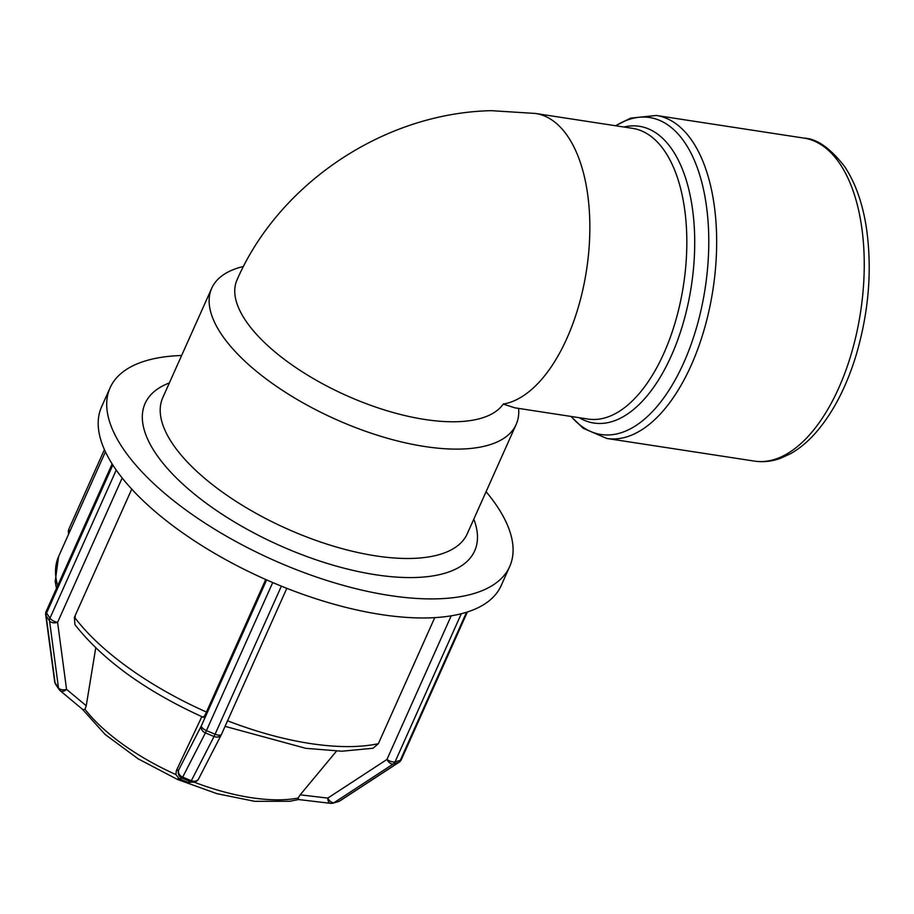 <?xml version="1.0" encoding="UTF-8"?>
<svg xmlns="http://www.w3.org/2000/svg" width="914" height="914" viewBox="0 0 914 914"><rect width="100%" height="100%" fill="white"/><g stroke="black" fill="none" stroke-linecap="round" stroke-linejoin="round"><path stroke-width="1.37" d="M502.917 404.502A147.051 60.861 -155.9 0 1 340.739 392.929A147.051 60.861 -155.9 0 1 237.034 279.913C277.513 186.376 380.772 113.165 491.286 110.663L535.593 113.473L632.568 128.348A147.051 74.103 98.7 0 1 664.946 151.507A147.051 74.103 98.7 0 1 675.743 320.517A147.051 74.103 98.7 0 1 587.999 419.046L514.902 407.838L503.397 404.148M518.592 408.409A166.759 69.03 -155.9 0 1 516.17 424.439L467.237 533.81A166.759 69.03 -155.9 0 1 286.825 528.726A166.759 69.03 -155.9 0 1 162.783 397.624L211.717 288.253A166.759 69.03 -155.9 0 1 241.17 267.048L243.547 266.42M516.17 424.439A166.759 69.03 -155.9 0 1 335.758 419.355A166.759 69.03 -155.9 0 1 211.717 288.253M74.297 617.567A6.249 1.085 -30 0 1 75.371 616.687M69.841 531.388A6.249 2.593 -155.9 0 1 68.927 528.978A6.249 6.249 0 0 0 68.39 531.845A6.249 0.971 -2.9 0 0 69.418 532.325M55.674 684.392A6.249 4.741 -34 0 1 55.069 682.781A6.249 3.816 172.4 0 1 54.657 681.718A6.249 6.249 0 0 0 55.674 684.392L59.09 689.464A6.249 6.249 0 0 0 60.267 690.767A6.249 3.987 -50.2 0 0 66.551 689.35A6.249 3.816 172.4 0 1 58.485 687.854A6.249 4.741 146 0 0 59.09 689.464M59.787 690.23A6.249 3.987 -50.2 0 0 60.267 690.767L83.528 710.144M95.753 647.843L86.236 705.757L85.002 709.264L83.105 709.664M45.7 614.734A6.249 3.816 -7.6 0 0 46.111 615.796A6.249 4.741 -34 0 1 46.557 613.088A6.249 2.593 -155.9 0 1 46.191 611.352A6.249 6.249 0 0 0 45.7 614.734L54.657 681.718M49.527 620.869A6.249 3.816 -7.6 0 0 57.593 622.354A6.249 2.593 -155.9 0 1 49.984 618.161A6.249 4.741 146 0 0 49.527 620.869L58.485 687.854L55.069 682.781L46.111 615.796L49.527 620.869M486.088 491.686A218.88 90.6 -155.9 0 1 496.77 505.808A218.88 90.6 -155.9 0 1 509.704 566.531L501.18 585.577A218.88 90.6 -155.9 0 1 466.997 612.106A6.249 2.593 -155.9 0 1 466.528 612.289L400.286 760.357A6.249 5.096 74.3 0 1 398.504 762.505A6.249 3.507 56.8 0 0 399.064 762.253A6.249 6.249 0 0 0 401.36 759.568A6.249 2.593 -155.9 0 1 400.286 760.357L395.065 761.83A6.249 2.593 -155.9 0 1 386.942 759.477A6.249 3.507 56.8 0 0 393.283 763.978A6.249 5.096 -105.7 0 0 395.065 761.83L461.296 613.762A6.249 2.593 -155.9 0 1 460.713 613.877A218.88 90.6 -155.9 0 1 282.243 586.502A6.249 2.593 -155.9 0 1 281.363 586.171L214.059 736.501A6.249 5.084 27.2 0 0 221.382 734.582A6.249 6.249 0 0 0 221.531 734.273L286.813 588.33L221.588 734.113A6.249 2.593 -155.9 0 1 221.531 734.273A6.249 2.593 -155.9 0 1 215.133 734.239L206.484 730.64A6.249 2.593 -155.9 0 1 201.411 725.716A6.249 5.084 27.2 0 0 205.41 732.902L272.715 582.572A6.249 2.593 -155.9 0 1 271.846 582.172A218.88 90.6 -155.9 0 1 116.626 470.607A6.249 2.593 -155.9 0 1 116.215 470.093L49.984 618.161L46.557 613.088L112.799 465.02A6.249 2.593 -155.9 0 1 112.513 464.506A218.88 90.6 -155.9 0 1 101.58 406.833L110.103 387.776A218.88 90.6 -155.9 0 1 181.635 355.5M116.626 470.607A218.88 90.6 -155.9 0 1 114.501 467.557L116.215 470.093M131.742 489.127L74.457 617.179L74.902 624.616C103.042 660.319 145.943 691.258 203.594 717.456M266.637 579.91L201.411 725.716L178.687 769.942A6.249 6.238 75.5 0 0 182.069 778.111L182.686 777.117A6.249 5.084 -152.8 0 1 178.687 769.942L176.379 770.536L201.857 716.679M198.864 778.34A6.249 5.084 -152.8 0 1 198.658 778.797L198.658 778.797A6.249 5.084 -152.8 0 1 191.334 780.716L190.706 781.71A6.249 6.238 75.5 0 0 198.441 779.174M221.496 734.342A6.249 5.084 27.2 0 1 221.382 734.582L198.658 778.797A6.249 6.249 0 0 1 194.659 781.996L187.976 782.418L179.327 778.819L175.876 774.581L176.379 770.536M282.243 586.502A218.88 90.6 -155.9 0 1 277.033 584.366L281.363 586.171M451.196 615.83L386.942 759.477L327.783 798.105A6.249 3.428 96.8 0 0 330.537 803.337A6.249 6.249 0 0 0 332.97 803.143A6.249 5.096 -105.7 0 0 334.136 802.618A6.249 3.507 -123.2 0 1 327.783 798.105L300.192 794.826L336.478 751.148M331.302 803.269A6.249 5.096 -105.7 0 0 332.97 803.143L338.191 801.669A6.249 6.249 0 0 0 339.917 800.893A6.249 3.507 -123.2 0 1 339.357 801.144A6.249 5.096 74.3 0 1 338.191 801.669M298.604 799.384L298.192 798.025L300.192 794.826M466.997 612.106A218.88 90.6 -155.9 0 1 463.912 613.031L466.528 612.289M112.799 465.02L114.501 467.557A218.88 90.6 -155.9 0 1 112.513 464.506M183.006 780.784L178.002 778.705M203.719 716.485C203.251 718.518 204.153 717.033 206.438 712.029L265.723 579.499M272.715 582.572L277.033 584.366A218.88 90.6 -155.9 0 1 271.846 582.172M373.003 748.269L378.35 743.699L434.744 617.636M461.296 613.762L463.912 613.031A218.88 90.6 -155.9 0 1 460.713 613.877M509.704 566.531A218.88 90.6 -155.9 0 1 272.909 559.848A218.88 90.6 -155.9 0 1 110.103 387.776M473.806 519.129A180.526 74.72 -155.9 0 1 279.387 545.361A180.526 74.72 -155.9 0 1 169.353 382.943M503.637 403.999A147.051 74.103 -81.3 0 0 581.875 293.84A147.051 74.103 -81.3 0 0 567.96 136.632A147.051 74.103 -81.3 0 0 535.593 113.473M86.236 705.757L66.551 689.35L57.593 622.354L122.179 477.988M179.327 778.819L182.069 778.111L190.706 781.71L187.976 782.418M191.334 780.716L182.686 777.117L205.41 732.902L214.059 736.501L191.334 780.716M339.357 801.144L334.136 802.618L393.283 763.978L398.504 762.505L339.357 801.144M298.192 798.025A139.465 57.731 -155.9 0 1 194.088 782.144M175.876 774.581A139.465 57.731 -155.9 0 1 85.002 709.264M378.35 743.699A196.99 81.54 -155.9 0 1 227.563 720.803M206.438 712.029A196.99 81.54 -155.9 0 1 74.457 617.179M57.673 585.68A196.99 81.54 -155.9 0 1 58.576 556.569L55.194 581.521L56.451 588.399M839.932 163.835A163.389 82.329 98.7 0 1 851.928 351.627A163.389 82.329 98.7 0 1 754.438 461.102C763.099 462.381 771.747 461.467 780.407 458.348L790.347 453.824C799.407 448.74 807.953 441.622 815.974 432.471C832.997 412.762 846.364 387.045 856.087 355.306C868.94 311.571 872.356 268.899 866.312 227.266C862.485 202.839 855.287 182.64 844.696 166.668C830.266 148.079 816.682 138.562 803.966 138.105A163.389 82.329 98.7 0 1 839.932 163.835M570.953 416.43L583.143 428.255L606.839 438.469A163.389 82.329 -81.3 0 0 704.34 328.994A163.389 82.329 -81.3 0 0 692.344 141.202A163.389 82.329 -81.3 0 0 656.366 115.472L803.966 138.105M579.282 417.709A150.102 75.634 -81.3 0 0 678.965 336.432A150.102 75.634 -81.3 0 0 672.373 149.93A150.102 75.634 -81.3 0 0 623.862 127.012M615.773 125.778A160.338 80.798 98.7 0 1 684.917 142.767A160.338 80.798 98.7 0 1 686.38 356.631A160.338 80.798 98.7 0 1 571.193 416.476M503.214 404.068L503.934 403.839L503.214 404.068M68.39 531.845L68.516 534.347M104.425 449.619L68.927 528.978M46.191 611.352L112.136 463.924M399.064 762.253L339.917 800.893M467.374 611.98L401.36 759.568M297.998 799.476L330.537 803.337M298.558 799.533L289.875 801.27L254.663 801.315L216.949 793.672L177.602 779.505L138.105 758.803L105.099 734.433L82.317 709.138M225.073 726.356L305.79 748.326L341.916 751.217L372.992 748.269M105.43 451.813L58.576 556.569M606.839 438.469L754.438 461.102M615.533 125.732L630.706 118.112L656.366 115.472"/></g></svg>
